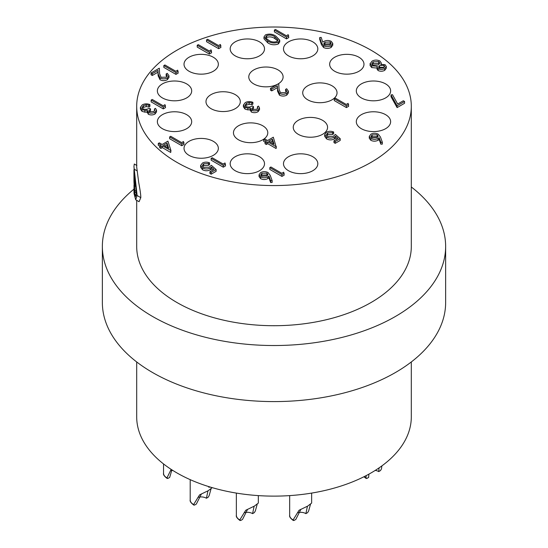 <?xml version="1.0" encoding="UTF-8"?>
<svg xmlns="http://www.w3.org/2000/svg" width="548" height="548" viewBox="0 0 548 548"><rect width="100%" height="100%" fill="white"/><g stroke="black" fill="none" stroke-linecap="round" stroke-linejoin="round"><path stroke-width="0.82" d="M307.428 506.229L305.894 513.634L307.64 512.627L308.64 510.962L310.497 504.304M311.641 493.09L311.641 503.071L307.743 506.064L299.064 510.257L293.112 519.922L294.057 520.47L295.804 519.463L300.934 509.27M289.666 495.611L289.666 515.312A10.987 6.343 0 0 0 292.885 519.799A10.987 6.343 0 0 0 293.112 519.922L294.057 520.47M297.413 512.764A7.138 4.124 180 0 1 305.894 513.634M254.121 506.229L252.587 513.634L254.334 512.627L255.334 510.962L257.183 504.304M258.327 503.071L254.436 506.064L245.757 510.257L239.805 519.922L240.743 520.47L242.497 519.463L247.621 509.27M236.359 493.09L236.359 515.312A10.987 6.343 0 0 0 239.579 519.799A10.987 6.343 0 0 0 239.805 519.922L240.743 520.47M244.107 512.764A7.138 4.124 180 0 1 252.587 513.634M207.952 490.844L206.418 498.248L208.172 497.235L209.165 495.57L211.021 488.912M212.158 487.679L208.274 490.672L199.595 494.865L193.636 504.537L194.581 505.085L196.328 504.071L201.459 493.878M190.197 479.651L190.197 499.927A10.987 6.343 0 0 0 193.41 504.413A10.987 6.343 0 0 0 193.636 504.537L194.581 505.085M197.938 497.372A7.138 4.124 180 0 1 206.418 498.248M171.154 469.376L166.982 477.883L167.928 478.431L169.674 477.418L171.894 469.855M163.544 463.944L163.544 473.273A10.987 6.343 0 0 0 166.756 477.76A10.987 6.343 0 0 0 166.982 477.883L167.928 478.431M171.284 470.718A7.138 4.124 180 0 1 172.75 470.403M379.065 467.889L378.716 471.595L380.463 470.581L381.456 468.917L381.881 465.896M366.222 475.589L365.927 477.883L366.872 478.431L368.626 477.418L368.92 474.13M364.167 476.637A10.987 6.343 0 0 0 365.708 477.76A10.987 6.343 0 0 0 365.927 477.883L366.872 478.431M375.25 470.403A7.138 4.124 180 0 1 378.716 471.595M411.308 361.954L411.308 416.85A137.308 79.275 180 0 1 274 496.125A137.308 79.275 180 0 1 136.692 416.85L136.692 361.954M411.308 186.978A171.64 99.092 180 0 1 445.64 246.436L445.64 302.496A171.64 99.092 180 0 1 339.685 394.046A171.64 99.092 180 0 1 152.632 372.565A171.64 99.092 180 0 1 102.36 302.496L102.36 246.436A171.64 99.092 180 0 1 133.945 189.156M445.64 246.436A171.64 99.092 180 0 1 339.685 337.986A171.64 99.092 180 0 1 152.632 316.504A171.64 99.092 180 0 1 102.36 246.436M358.954 57.245A17.166 9.912 0 0 0 340.253 55.095A17.166 9.912 0 0 0 329.656 64.253A17.166 9.912 0 0 0 346.822 74.158A17.166 9.912 0 0 0 363.982 64.253A17.166 9.912 0 0 0 358.954 57.245M332.013 85.789A17.166 9.912 0 0 0 313.312 83.645A17.166 9.912 0 0 0 302.715 92.797A17.166 9.912 0 0 0 319.881 102.709A17.166 9.912 0 0 0 337.041 92.797A17.166 9.912 0 0 0 332.013 85.789M371.092 50.238A137.308 79.275 0 0 0 221.454 33.051A137.308 79.275 0 0 0 136.692 106.291A137.308 79.275 0 0 0 274 185.566A137.308 79.275 0 0 0 411.308 106.291A137.308 79.275 0 0 0 371.092 50.238M411.308 106.291L411.308 246.436A137.308 79.275 180 0 1 274 325.711A137.308 79.275 180 0 1 136.692 246.436L136.692 200.328M136.692 106.291L136.692 166.941L138.706 182.463C140.172 190.307 140.87 195.362 140.802 197.643L139.069 201.712M312.792 41.854A17.166 9.912 0 0 0 294.084 39.709A17.166 9.912 0 0 0 283.487 48.861A17.166 9.912 0 0 0 300.653 58.773A17.166 9.912 0 0 0 317.819 48.861A17.166 9.912 0 0 0 312.792 41.854M259.485 41.854A17.166 9.912 0 0 0 240.778 39.709A17.166 9.912 0 0 0 230.181 48.861A17.166 9.912 0 0 0 247.347 58.773A17.166 9.912 0 0 0 264.513 48.861A17.166 9.912 0 0 0 259.485 41.854M213.316 57.245A17.166 9.912 0 0 0 194.609 55.095A17.166 9.912 0 0 0 184.018 64.253A17.166 9.912 0 0 0 201.178 74.158A17.166 9.912 0 0 0 218.344 64.253A17.166 9.912 0 0 0 213.316 57.245M186.663 83.899A17.166 9.912 0 0 0 167.955 81.748A17.166 9.912 0 0 0 157.365 90.906A17.166 9.912 0 0 0 174.524 100.811A17.166 9.912 0 0 0 191.69 90.906A17.166 9.912 0 0 0 186.663 83.899M186.663 114.676A17.166 9.912 0 0 0 167.955 112.525A17.166 9.912 0 0 0 157.365 121.683A17.166 9.912 0 0 0 174.524 131.589A17.166 9.912 0 0 0 191.69 121.683A17.166 9.912 0 0 0 186.663 114.676M213.316 141.329A17.166 9.912 0 0 0 194.609 139.178A17.166 9.912 0 0 0 184.018 148.337A17.166 9.912 0 0 0 201.178 158.249A17.166 9.912 0 0 0 218.344 148.337A17.166 9.912 0 0 0 213.316 141.329M259.485 156.714A17.166 9.912 0 0 0 240.778 154.57A17.166 9.912 0 0 0 230.181 163.722A17.166 9.912 0 0 0 247.347 173.634A17.166 9.912 0 0 0 264.513 163.722A17.166 9.912 0 0 0 259.485 156.714M312.792 156.714A17.166 9.912 0 0 0 294.084 154.57A17.166 9.912 0 0 0 283.487 163.722A17.166 9.912 0 0 0 300.653 173.634A17.166 9.912 0 0 0 317.819 163.722A17.166 9.912 0 0 0 312.792 156.714M385.614 114.676A17.166 9.912 0 0 0 366.907 112.525A17.166 9.912 0 0 0 356.31 121.683A17.166 9.912 0 0 0 373.476 131.589A17.166 9.912 0 0 0 390.635 121.683A17.166 9.912 0 0 0 385.614 114.676M385.614 83.899A17.166 9.912 0 0 0 366.907 81.748A17.166 9.912 0 0 0 356.31 90.906A17.166 9.912 0 0 0 373.476 100.811A17.166 9.912 0 0 0 390.635 90.906A17.166 9.912 0 0 0 385.614 83.899M278.083 69.925A17.166 9.912 0 0 0 259.375 67.774A17.166 9.912 0 0 0 248.778 76.932A17.166 9.912 0 0 0 265.944 86.844A17.166 9.912 0 0 0 283.111 76.932A17.166 9.912 0 0 0 278.083 69.925M235.277 94.64A17.166 9.912 0 0 0 216.576 92.489A17.166 9.912 0 0 0 205.98 101.64A17.166 9.912 0 0 0 223.146 111.552A17.166 9.912 0 0 0 240.305 101.64A17.166 9.912 0 0 0 235.277 94.64M262.759 125.773A17.166 9.912 0 0 0 244.052 123.629A17.166 9.912 0 0 0 233.462 132.78A17.166 9.912 0 0 0 250.621 142.692A17.166 9.912 0 0 0 267.787 132.78A17.166 9.912 0 0 0 262.759 125.773M322.546 120.307A17.166 9.912 0 0 0 303.839 118.163A17.166 9.912 0 0 0 293.249 127.314A17.166 9.912 0 0 0 310.408 137.226A17.166 9.912 0 0 0 327.574 127.314A17.166 9.912 0 0 0 322.546 120.307M332.773 43.402L332.773 45.196L331.088 47.498C328.601 48.703 326.108 48.71 323.601 47.512L321.436 44.648L319.703 39.34L319.703 37.545L321.183 37.387L322.738 42.189L323.923 41.395C326.341 40.196 328.779 40.168 331.239 41.326L332.773 43.402L331.088 45.703C328.601 46.916 326.108 46.916 323.601 45.724L321.436 42.854L319.703 37.545M377.277 68.082L371.702 67.575L370.106 65.596L370.106 63.801L371.996 61.171C374.524 59.8 377.14 59.732 379.853 60.965L381.216 62.856L380.778 64.267L385.128 64.726L386.285 66.445L386.285 68.24L384.682 70.377C382.538 71.466 380.339 71.528 378.093 70.548L377.01 69.041L377.277 66.294L371.702 65.781L370.092 63.513L370.106 65.089M165.53 107.6L163.283 108.894L151.145 101.887L151.145 100.092L152.234 99.462L163.126 105.75L164.996 104.675L165.53 107.6M154.509 110.929L154.413 108.984L155.502 108.36L156.516 110.189L155.002 112.237L155.002 114.032C152.837 115.162 150.604 115.238 148.303 114.258L147.227 111.998L144.877 112.162L141.994 111.333L140.411 109.093L140.411 107.298L142.274 104.853C144.672 103.62 147.213 103.524 149.905 104.586L149.905 106.381L148.816 107.011L146.186 106.586L143.501 107.381L142.343 108.333M156.516 110.189L156.516 111.984L155.002 114.032M149.905 104.586L148.816 105.216L146.186 104.791L143.501 105.586L142.021 107.449L142.98 108.853C145.268 109.655 147.371 109.436 149.282 108.175L150.522 108.894L150.522 110.689L149.22 111.724M178.196 73.096L175.956 74.391L163.818 67.383L163.818 65.589L164.907 64.965L175.798 71.254L177.668 70.171L178.196 73.096M166.996 76.494L166.154 75.74L166.154 73.946L167.243 73.316L168.976 75.699L167.332 77.939L167.332 79.734C164.927 80.933 162.503 80.94 160.057 79.768L158.153 75.836L157.954 72.213L152.303 75.473L151.056 74.754L151.056 72.959L159.304 68.199L159.619 73.816L161.043 77.289L166.14 77.186L167.339 75.59L166.154 73.946M168.976 75.699L168.976 77.494L167.332 79.734M288.755 37.593L286.508 38.887L274.377 31.88L274.377 30.085L275.466 29.462L286.357 35.75L288.221 34.668L288.755 37.593M382.367 142.295L382.367 144.09L380.874 144.193L379.175 139.507L378.031 140.302C375.633 141.466 373.236 141.466 370.838 140.309L369.27 138.212L369.27 136.418L370.914 134.178C373.366 132.993 375.825 132.993 378.284 134.185L380.449 137.007L382.367 142.295L380.874 142.398L379.175 137.719L378.031 138.507C375.633 139.672 373.236 139.672 370.838 138.514L369.27 136.418M333.657 132.006L332.568 132.637L327.711 132.924L326.416 134.726L327.711 136.479L333.314 136.336L335.369 134.431L340.192 138.658L340.192 140.452L335.212 143.323L333.965 142.603L333.965 140.809L338.095 138.432L335.554 136.205L335.554 138L334.362 138.966C331.739 140.226 329.143 140.199 326.574 138.877L324.683 136.363L324.683 134.568L326.526 132.171C328.807 131.047 331.184 130.993 333.657 132.006L333.657 133.801L332.568 134.431L327.711 134.719L326.697 135.609M336.856 139.144L335.554 138M286.426 91.92L285.577 91.167L285.577 89.372L286.666 88.742L288.399 91.126L286.755 93.366L286.755 95.16C284.35 96.352 281.925 96.366 279.48 95.194L277.583 91.263L277.377 87.639L271.726 90.9L270.486 90.18L270.486 88.386L278.733 83.625L279.048 89.242L280.473 92.715L285.563 92.612L286.768 91.016L285.577 89.372M288.399 91.126L288.399 92.92L286.755 95.16M257.498 108.655L257.402 106.716L258.492 106.086L259.505 107.922L257.992 109.97L257.992 111.765C255.827 112.895 253.594 112.97 251.292 111.991L250.21 109.73L247.86 109.895L244.983 109.066L243.394 106.819L243.394 105.031L245.264 102.586C247.662 101.346 250.203 101.257 252.888 102.312L252.888 104.106L251.799 104.737L249.176 104.319L246.49 105.106L245.326 106.065M259.505 107.922L259.505 109.716L257.992 111.765M252.888 102.312L251.799 102.942L249.176 102.524L246.49 103.319L245.011 105.182L245.963 106.579C248.258 107.387 250.361 107.161 252.265 105.908L253.512 106.627L253.512 108.422L252.21 109.449M170.949 150.542L170.723 152.46L162.324 147.611L160.92 148.419L159.68 147.7L159.68 145.905L161.078 145.097L158.276 143.48L159.365 142.85L162.167 144.467L167.928 141.144L170.949 150.542L162.324 145.816L160.92 146.624L159.68 145.905M159.68 146.083L158.276 145.275L158.276 143.48M225.529 165.886L223.283 167.181L211.151 160.174L211.151 158.379L212.24 157.756L223.132 164.044L224.995 162.962L225.529 165.886M209.589 162.872L208.5 163.503L203.651 163.79L202.356 165.592L203.644 167.346L209.254 167.202L211.302 165.297L216.124 169.524L216.124 171.312L211.151 174.189L209.905 173.469L209.905 171.675L214.028 169.291L211.494 167.072L211.494 168.866L210.302 169.825C207.678 171.092 205.082 171.065 202.507 169.743L200.623 167.229L200.623 165.434L202.465 163.037C204.746 161.913 207.123 161.859 209.589 162.872L209.589 164.667L208.5 165.297L203.651 165.585L202.637 166.476M212.795 170.003L211.494 168.866M284.2 175.127L281.953 176.422L269.815 169.414L269.815 167.62L270.904 166.989L281.795 173.278L283.665 172.202L284.2 175.127M272.151 180.648L272.151 182.443L270.65 182.546L268.958 177.86L267.814 178.655C265.417 179.819 263.019 179.819 260.622 178.655L259.053 176.566L259.053 174.771L260.697 172.531C263.15 171.346 265.609 171.346 268.068 172.538L270.233 175.36L272.151 180.648L270.65 180.751L268.958 176.066L267.814 176.86C265.417 178.025 263.019 178.025 260.622 176.867L259.053 174.771M184.018 144.425L181.772 145.727L169.633 138.719L169.633 136.925L170.723 136.294L181.621 142.583L183.484 141.507L184.018 144.425M276.336 146.597L276.117 148.522L267.719 143.665L266.314 144.48L265.068 143.761L265.068 141.966L266.472 141.158L263.67 139.541L264.759 138.911L267.561 140.528L273.315 137.206L276.117 146.727L267.719 141.877L266.314 142.686L265.068 141.966M265.068 142.144L263.67 141.336L263.67 139.541M211.59 52.779L209.343 54.074L197.212 47.073L197.212 45.279L198.301 44.648L209.192 50.937L211.055 49.854L211.59 52.779M220.926 47.388L218.679 48.69L206.541 41.682L206.541 39.888L207.63 39.257L218.529 45.546L220.392 44.47L220.926 47.388M279.733 40.155L279.733 41.949L278.254 44.018C274.363 45.347 270.835 44.922 267.677 42.751L263.978 38.778L263.978 36.983L265.492 34.853C269.356 33.558 272.836 34.003 275.925 36.195L279.733 40.155L278.254 42.223C274.363 43.552 270.835 43.128 267.677 40.956L263.978 36.983M404.561 103.284L397.095 107.6L391.025 96.729L391.025 94.934L392.484 94.688L397.69 104.024L403.314 100.77L404.561 101.49L404.561 103.284M348.651 106.285L346.405 107.579L334.266 100.572L334.266 98.777L335.355 98.154L346.247 104.442L348.117 103.36L348.651 106.285M133.945 190.074L134.034 193.615L135.698 199.76L137.123 195.52L133.945 166.455L136.336 193.286L135.308 196.985L134.034 191.848L134.007 185.053M133.945 166.455L134.294 164.01L136.884 165.503M134.034 169.065L136.918 170.729M137.123 195.52L140.802 197.643M133.945 173.641A140.055 80.864 0 0 0 133.945 173.908A140.055 80.864 0 0 0 134.075 177.408L134.383 181.34M134.061 181.155A140.055 80.864 180 0 1 133.945 177.805A140.055 80.864 180 0 1 133.945 177.531L133.945 174.182M133.945 179.929A140.055 80.864 0 0 0 133.945 180.196A140.055 80.864 0 0 0 134.075 183.703L134.459 192.204A140.055 80.864 0 0 0 135 195.211L136.144 195.876M135 195.211L134.794 191.999L136.336 192.889M134.931 194.526L136.24 195.28M134.794 191.999L134.794 190.451L136.274 191.3M134.794 190.451L134.486 185.512L135.822 186.423M134.486 185.512L134.794 184.279L135.616 184.751M134.794 184.279L134.075 175.045A140.055 80.864 180 0 1 133.945 171.517A140.055 80.864 180 0 1 133.979 169.75M134.198 185.169L133.945 180.47M348.651 104.49L346.405 105.785L346.405 107.579M346.405 105.785L334.266 98.777M404.561 101.49L397.095 105.805L397.095 107.6M397.095 105.805L391.025 94.934M324.964 42.23L323.772 43.751L324.765 45.135L329.903 44.95L331.129 43.285L330.211 41.991L324.964 42.23L324.964 44.025L324.149 44.662M323.601 45.724L323.601 47.512M331.088 45.703L331.088 47.498M330.211 41.991L330.211 43.785L324.964 44.025M330.78 44.23L330.211 43.785M386.285 66.445L384.682 68.582C382.538 69.678 380.339 69.733 378.093 68.753L377.01 67.246M383.497 67.829L384.682 66.308L384.018 65.349L379.565 65.609L378.49 67.041L379.223 68.144L383.497 67.829M378.291 64.904L379.709 63.013L378.723 61.575L373.229 61.897L371.784 63.705L372.77 65.144L378.291 64.904M378.093 68.753L378.093 70.548M384.682 68.582L384.682 70.377M371.702 65.781L371.702 67.575M384.23 67.281L379.565 67.397L378.901 67.918M384.018 65.349L384.018 67.144M379.565 65.609L379.565 67.397M379.415 63.945L378.723 63.369L373.229 63.691L372.113 64.602M378.723 61.575L378.723 63.369M373.229 61.897L373.229 63.691M165.53 105.805L163.283 107.1L163.283 108.894M163.283 107.1L151.145 100.092M150.522 108.894L148.755 110.915L149.399 111.84L153.741 111.532L154.851 110.093L154.413 108.984M143.501 105.586L143.501 107.381M146.186 104.791L146.186 106.586M148.816 105.216L148.816 107.011M155.002 112.237C152.837 113.368 150.604 113.443 148.303 112.463L147.227 110.21L144.877 110.367L141.994 109.538L141.994 111.333M141.994 109.538L140.411 107.298M144.877 110.367L144.877 112.162M148.303 112.463L148.303 114.258M147.104 112.614L147.227 110.21M178.196 71.302L175.956 72.596L175.956 74.391M175.956 72.596L163.818 65.589M167.332 77.939C164.927 79.138 162.503 79.145 160.057 77.974L158.153 74.042L157.954 70.418L152.303 73.679L152.303 75.473M152.303 73.679L151.056 72.959M157.954 70.418L157.954 72.213M160.057 77.974L160.057 79.768M288.755 35.798L286.508 37.093L286.508 38.887M286.508 37.093L274.377 30.085M274.843 36.826C272.493 35.079 269.78 34.668 266.705 35.593L265.65 37.093L266.184 38.305L268.773 40.326C271.171 42.032 273.904 42.436 276.973 41.525L278.021 40.011L274.843 36.826L274.843 38.62C272.493 36.874 269.78 36.463 266.705 37.387L265.965 38.018M267.677 40.956L267.677 42.751M278.254 42.223L278.254 44.018M277.72 40.881L274.843 38.62M266.705 35.593L266.705 37.387M220.926 45.6L218.679 46.895L218.679 48.69M218.679 46.895L206.541 39.888M211.59 50.985L209.343 52.286L209.343 54.074M209.343 52.286L197.212 45.279M377.017 137.658L378.154 136.171L377.147 134.794L372.099 134.931L370.928 136.534L371.859 137.843L377.017 137.658M370.838 138.514L370.838 140.309M378.031 138.507L378.031 140.302M379.175 137.719L379.175 139.507M380.874 142.398L380.874 144.193M377.778 137.069L377.147 136.582L372.099 136.726L371.277 137.39M377.147 134.794L377.147 136.582M372.099 134.931L372.099 136.726M340.192 138.658L335.212 141.528L335.212 143.323M327.711 132.924L327.711 134.719M332.568 132.637L332.568 134.431M335.554 136.205L334.362 137.171C331.739 138.439 329.143 138.404 326.574 137.082L326.574 138.877M326.574 137.082L324.683 134.568M334.362 137.171L334.362 138.966M335.212 141.528L333.965 140.809M286.755 93.366C284.35 94.564 281.925 94.571 279.48 93.4L277.583 89.468L277.377 85.844L271.726 89.105L271.726 90.9M271.726 89.105L270.486 88.386M277.377 85.844L277.377 87.639M279.48 93.4L279.48 95.194M253.512 106.627L251.744 108.648L252.388 109.573L256.731 109.258L257.841 107.826L257.402 106.716M246.49 103.319L246.49 105.106M249.176 102.524L249.176 104.319M251.799 102.942L251.799 104.737M257.992 109.97C255.827 111.1 253.594 111.176 251.292 110.196L250.21 107.935L247.86 108.1L244.983 107.271L244.983 109.066M244.983 107.271L243.394 105.031M247.86 108.1L247.86 109.895M251.292 110.196L251.292 111.991M250.094 110.34L250.21 107.935M272.425 139.158L268.808 141.247L274.075 144.288L272.425 139.158L272.425 140.952L270.356 142.144M266.314 142.686L266.314 144.48M267.719 141.877L267.719 143.665M276.117 146.727L276.117 148.522M273.363 143.877L272.425 140.952M184.018 142.638L181.772 143.932L181.772 145.727M181.772 143.932L169.633 136.925M167.03 143.097L163.414 145.186L168.681 148.234L167.03 143.097L167.03 144.891L164.969 146.083M160.92 146.624L160.92 148.419M162.324 145.816L162.324 147.611M170.723 150.666L170.723 152.46M167.976 147.823L167.03 144.891M225.529 164.092L223.283 165.386L223.283 167.181M223.283 165.386L211.151 158.379M216.124 169.524L211.151 172.394L211.151 174.189M203.651 163.79L203.651 165.585M208.5 163.503L208.5 165.297M211.494 167.072L210.302 168.037C207.678 169.298 205.082 169.27 202.507 167.948L202.507 169.743M202.507 167.948L200.623 165.434M210.302 168.037L210.302 169.825M211.151 172.394L209.905 171.675M284.2 173.332L281.953 174.627L281.953 176.422M281.953 174.627L269.815 167.62M266.801 176.011L267.938 174.524L266.931 173.141L261.882 173.278L260.711 174.887L261.643 176.196L266.801 176.011M260.622 176.867L260.622 178.655M267.814 176.86L267.814 178.655M268.958 176.066L268.958 177.86M270.65 180.751L270.65 182.546M267.561 175.422L266.931 174.935L261.882 175.072L261.06 175.744M266.931 173.141L266.931 174.935M261.882 173.278L261.882 175.072M210.624 487.179L208.665 487.151L208.665 486.576M134.034 191.848L134.452 192.088M134.075 175.045L134.431 175.25M321.436 42.854L321.436 44.648M158.153 74.042L158.153 75.836M277.583 89.468L277.583 91.263M289.666 515.312C289.228 516.654 290.467 518.394 293.379 520.545M258.334 495.611L258.334 503.071M236.359 515.312C235.921 516.654 237.154 518.394 240.072 520.545M190.197 499.927C189.752 501.262 190.992 503.009 193.903 505.153M163.544 473.273C163.099 474.609 164.338 476.356 167.25 478.5M363.934 476.76L366.201 478.5M139.076 201.705L135.698 199.76M133.945 190.348L133.945 188.724M135.829 186.532L134.671 185.861M133.945 180.196L133.945 177.805M133.945 173.908L133.945 171.517M381.216 64.65L381.216 62.856"/></g></svg>
